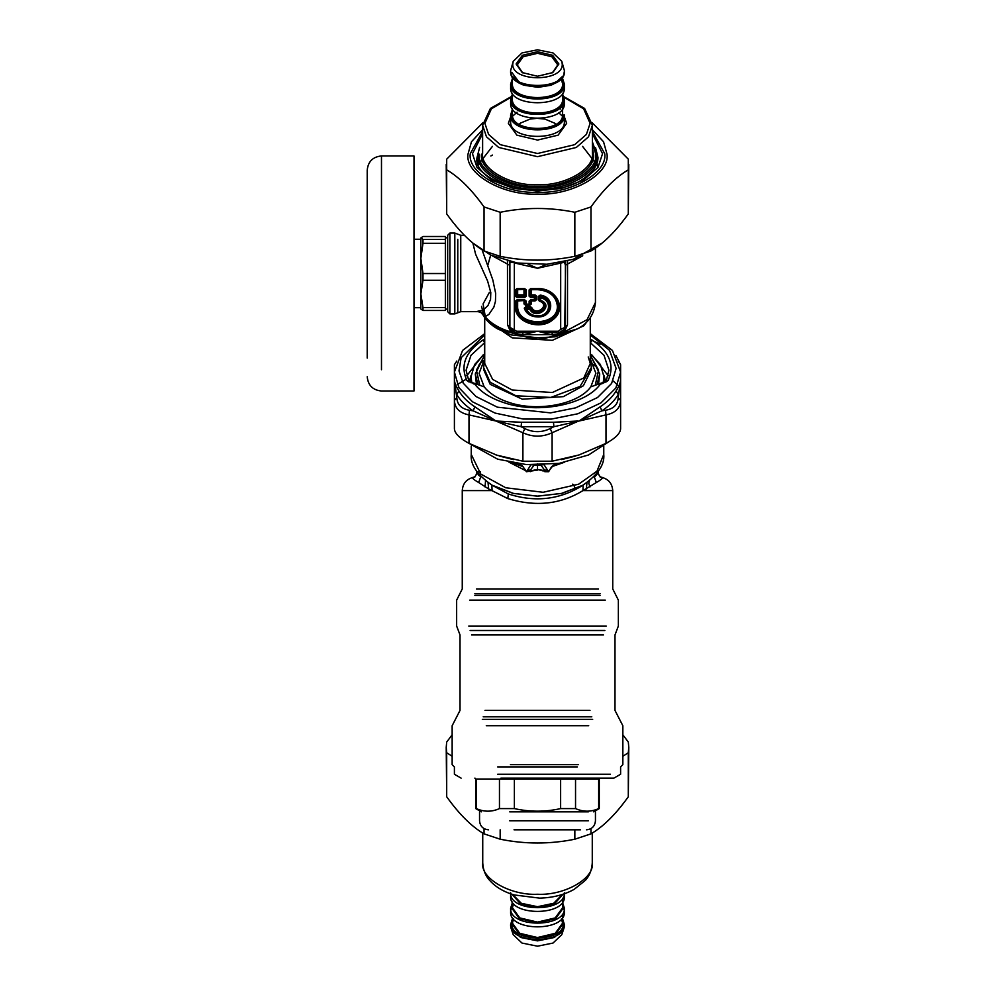 <?xml version="1.0" encoding="UTF-8"?>
<svg xmlns="http://www.w3.org/2000/svg" width="996" height="996" viewBox="0 0 996 996"><rect width="100%" height="100%" fill="white"/><g stroke="black" fill="none" stroke-linecap="round" stroke-linejoin="round"><path stroke-width="1.49" d="M497.664 766.92C440.817 766.92 440.817 766.92 497.664 766.92L577.344 766.92M497.664 774.253L610.436 774.253L497.664 774.253M500.888 778.15L613.872 778.15L620.608 774.253L620.608 766.92L622.849 764.667L622.849 725.723L614.993 710.409L614.993 634.95L618.354 626.036L618.354 600.127L612.739 588.935L612.739 490.605L582.934 490.605C560.611 504.362 535.574 507.026 507.823 498.598L488.65 488.961L478.678 482.537C472.166 478.752 470.871 476.96 474.793 477.171M575.539 808.59L560.624 808.59C545.21 812.039 529.797 812.039 514.372 808.59L499.457 808.59C491.75 812.039 484.044 812.039 476.337 808.59L476.337 779.046L598.671 779.046L598.671 808.59C590.952 812.039 583.245 812.039 575.539 808.59L575.539 779.046M514.372 808.59L514.372 779.046M560.624 808.59L560.624 779.046M499.457 808.59L499.457 779.046M509.715 811.84L588.362 811.84L509.715 811.84M514.023 829.805L580.469 829.805L514.023 829.805M510.438 764.667L578.415 764.667M508.856 462.094L526.137 470.871M572.501 484.18L573.708 484.679L575.227 489.011M481.118 476.76L478.74 475.341L476.86 472.465C476.237 475.229 475.129 476.847 473.561 477.308L473.735 477.271C466.626 478.902 462.804 483.346 462.256 490.605L492.074 490.605L491.862 485.102L490.717 484.355M478.391 471.656L480.533 471.793M479.176 474.619L480.62 477.171L478.678 482.537M598.148 471.618L597.762 473.486L594.388 477.171L596.33 482.537L582.934 490.605L583.146 485.102C560.113 499.706 535.163 502.656 508.296 493.941L491.862 485.102M600.215 477.171C604.124 476.96 602.829 478.752 596.33 482.537M485.55 480.732L485.064 486.957M488.028 482.537L488.65 488.961M595.832 474.619L594.388 477.171L593.89 476.76M589.458 480.732L588.773 483.209L589.943 486.957M584.279 484.355L583.146 485.102M586.968 482.537L586.345 488.961M562.03 462.891L553.278 465.244L548.348 471.643L545.198 471.195L544.787 470.398L547.19 469.602L544.04 464.659L540.928 464.983M547.19 469.602L548.622 471.731L544.812 471.681L543.169 470.398L544.787 470.398L540.89 465.07L534.068 464.983M527.818 469.602L530.208 470.398L534.105 465.07L530.968 464.659L526.647 471.643L521.929 465.381L512.977 462.891M544.812 471.681L543.169 470.398L537.504 469.477L537.504 463.887M542.882 470.884L537.504 469.477L526.374 471.731L523 466.601L510.612 462.269M537.504 470.1L526.374 471.731M551.772 466.427L548.622 471.731M564.396 462.269L552.008 466.601M532.125 470.884L530.196 471.681M604.771 382.352L603.987 378.318M592.247 122.857L628.302 159.161L628.302 169.843C615.864 177.139 603.414 189.501 590.964 206.944L574.841 212.273C549.954 207.205 525.054 207.205 500.166 212.273L484.044 206.944C471.594 189.501 459.144 177.139 446.694 169.843L446.694 159.161L482.761 122.857M446.22 164.502L446.694 213.891C459.144 231.321 471.594 243.684 484.044 250.98L500.166 256.321C525.054 261.388 549.954 261.388 574.841 256.321L590.964 250.98C603.414 243.684 615.864 231.321 628.302 213.891L628.787 164.502M446.694 169.843L446.694 213.891M484.044 250.98L484.044 206.944M500.166 212.273L500.166 256.321M628.302 213.891L628.302 169.843M590.964 206.944L590.964 250.98M574.841 256.321L574.841 212.273M452.147 756.3L446.694 752.727L446.22 747.386L446.694 796.763C459.144 814.205 471.594 826.568 484.044 833.864L500.166 839.205C525.054 844.272 549.954 844.272 574.841 839.205L590.964 833.864C603.414 826.568 615.864 814.205 628.302 796.763L628.787 747.386L628.302 752.727L622.849 756.3M476.337 779.731L475.042 778.15M599.966 778.15L598.671 779.731M622.849 734.787L628.302 742.045L628.787 747.386M446.22 747.386L446.694 742.045L452.147 734.787M574.841 839.205L574.841 829.805M590.964 828.597L590.964 833.864M500.166 829.805L500.166 839.205M484.044 833.864L484.044 828.597M446.694 752.727L446.694 796.763M628.302 796.763L628.302 752.727M484.554 354.016L484.554 342.761L470.984 355.323L466.078 370.251L468.954 381.406L484.18 386.846L486.26 389.249C491.787 394.976 499.544 399.421 509.504 402.583C537.927 412.12 578.278 404.314 590.815 386.846L606.054 381.406L608.93 370.251L604.012 355.323L590.454 342.761L592.122 340.059C609.701 351.986 615.005 365.507 608.033 380.609L601.584 383.908M473.411 383.908L474.146 383.36C480.433 391.864 490.605 398.375 504.661 402.894C538.637 414.324 586.993 404.5 600.862 383.36L601.584 383.36M471.071 375.368L469.228 381.729M605.78 381.729L603.937 375.368M618.205 361.038L620.608 364.698L620.608 379.737L618.205 397.678L620.608 400.392C620.234 408.223 615.366 413.066 606.004 414.896L605.518 410.277L601.845 410.838L579.05 421.022L553.9 426.711L550.178 428.604L552.095 432.75L552.095 461.21L522.9 461.21L522.9 432.75L524.817 428.604L521.107 426.711L495.946 421.022L473.162 410.838L469.477 410.277L468.992 414.896C459.642 413.066 454.774 408.223 454.4 400.392L456.803 397.678L454.4 379.737L454.4 364.698L456.803 361.038M577.443 421.557L552.095 432.75C542.372 437.232 532.636 437.232 522.9 432.75L495.946 421.022L521.543 422.267L553.465 422.267L577.518 421.034M468.992 443.357C459.642 438.315 454.774 433.484 454.4 428.853L454.4 379.737C454.313 382.128 455.807 385.863 458.895 390.942C462.43 396.819 467.747 402.11 474.855 406.804L495.946 421.022L468.992 414.896L468.992 443.357L497.664 455.508M457.313 384.605L466.078 379.239M613.063 380.858L618.753 386.137M620.608 428.853C620.222 433.484 615.354 438.315 606.004 443.357L606.004 414.896L579.05 421.022L600.152 406.804C607.261 402.11 612.577 396.819 616.113 390.942C619.188 385.863 620.695 382.128 620.608 379.737L620.608 428.853M466.128 441.763L497.664 459.181L526.436 464.597L559.142 463.377L588.599 454.948L608.88 441.763M575.788 455.994L561.557 459.604M513.438 459.604L499.22 455.994M552.095 461.21L579.05 454.948L606.004 443.357M495.946 454.948L522.9 461.21M458.895 390.942L456.766 394.553C460.401 400.591 465.867 406.019 473.162 410.838L474.855 406.804M521.543 422.267L521.107 426.711L553.9 426.711L553.465 422.267M600.152 406.804L601.845 410.838C609.141 406.019 614.607 400.591 618.242 394.553L616.113 390.942M600.152 344.168L591.761 340.283M454.4 379.675L454.4 372.093L458.969 387.693L472.527 401.811L495.099 413.091L523.174 419.042L551.286 419.104L577.817 413.776L600.949 402.87L615.852 387.979L620.608 372.093L620.608 400.392M598.646 383.46L599.716 373.936L590.279 355.037M603.178 382.813L603.987 376.874L600.414 364.548L590.279 353.692M597.139 384.095L599.716 373.936M484.716 355.037L475.291 373.936L476.349 383.46M475.291 373.936L477.868 384.095M595.334 384.892L598.571 370.064L590.279 355.298M484.716 355.298L476.424 370.064L479.674 384.892M381.48 369.74L381.48 155.949C372.828 156.808 368.072 161.564 367.213 170.216L367.213 358.062M381.48 155.949L414 155.949L414 391.005L381.48 391.005C372.828 390.146 368.072 385.39 367.213 376.737M414 239.252L420.847 239.252L420.847 258.412L422.989 273.526L445.374 273.526L445.374 243.285L422.989 243.285L420.847 258.412L420.847 237.957L422.989 239.414L445.374 239.414L445.374 236.5L422.989 236.5L420.847 237.957M422.989 273.526L422.989 280.262L420.847 293.932L422.989 307.59L445.374 307.59L445.374 310.453L422.989 310.453L420.847 308.997L420.847 293.932L420.847 307.702L414 307.702M447.665 311.424L447.665 235.293L449.906 233.052L449.906 313.653M594.413 365.706L590.279 361.971M484.716 353.692L474.594 364.548L471.021 376.874L471.83 382.813M483.371 360.614L479.163 364.474M590.279 361.175L591.412 367.449L580.07 386.423L550.838 397.416L515.99 395.81L490.194 382.277L483.595 367.449L484.716 361.175M602.119 243.049L573.148 259.371L546.978 264.251L517.298 262.994L490.804 255.138L472.888 243.049M492.435 155.065L490.841 155.974M539.434 301.203L539.633 300.854C552.133 304.788 535.91 318.073 531.117 307.839L525.826 307.303L524.892 308.237L525.788 309.258L526.71 308.262L526.71 309.27L529.735 309.27C536.01 321.148 555.133 305.498 540.616 300.344L540.616 297.879C552.294 300.07 550.527 315.495 538.55 315.869C532.698 315.956 528.752 313.765 526.71 309.27L525.788 309.258C528.017 314.126 532.3 316.516 538.637 316.429C551.635 316.018 553.552 299.286 540.89 296.895L540.118 295.762L538.973 296.534L538.973 300.12L540.268 300.842L538.338 299.97L539.434 301.203C550.751 304.764 536.06 316.79 531.715 307.515L529.735 309.27L529.735 308.262L530.619 308.748C536.184 319.28 553.129 305.411 540.268 300.842L538.973 296.534L538.338 296.372L538.338 299.97M540.255 295.102L540.118 295.762C554.436 297.555 552.855 316.429 538.375 316.616C531.378 316.529 526.884 313.74 524.892 308.237L524.27 308.2C526.361 313.964 531.08 316.89 538.425 316.977C553.614 316.79 555.27 296.995 540.255 295.102L538.338 296.372M525.826 306.631L526.71 308.262L529.735 308.262L530.208 306.631L525.826 306.631L524.27 308.2M539.67 297.642L540.89 296.895L540.616 297.879L539.67 297.642M529.125 301.153L531.403 300.941L530.084 300.929L530.084 303.929L529.125 304.714L525.315 303.929L525.315 300.929L523.996 300.941L523.996 303.954L525.577 305.249L529.822 305.249L531.403 303.954L531.403 300.941L535.076 300.941L536.657 299.647L536.657 296.173L535.076 294.878L531.403 294.878L531.403 289.687L537.504 289.687C549.468 290.72 556.079 296.136 557.349 305.946C558.432 326.9 516.575 326.9 517.659 305.946L517.659 300.941L523.996 300.58L525.577 304.888L529.822 304.888L531.403 300.58L536.022 299.796L536.022 296.322L530.768 295.028L530.768 289.836L537.504 289.313C549.854 290.384 556.677 295.974 557.984 306.096C559.105 327.721 515.903 327.721 517.024 306.096L517.659 300.58L523.996 300.58L524.68 299.858L516.974 299.858L515.38 301.153L515.38 306.718C514.372 322.231 540.467 331.083 553.141 319.529C567.247 309.146 556.44 287.769 537.504 288.591L530.719 288.591L529.125 289.898L529.125 296.21L530.719 297.505L534.379 297.505L534.379 299.858L530.719 299.858L529.125 301.153L529.125 304.154L526.274 304.154L526.274 301.153L524.68 299.858M536.657 296.173L535.338 297.281L530.719 296.509L531.403 294.878L530.084 295.986L530.719 297.505M535.076 294.878L534.379 296.509L534.379 297.505L535.338 297.281L535.338 299.622L534.379 300.406L535.076 300.941M536.657 299.647L534.379 300.406L530.719 299.858M531.403 303.954L529.125 304.154L529.822 305.249M525.577 305.249L526.274 304.154L523.996 303.954M526.274 301.153L524.68 300.406L515.38 301.153M529.125 296.21L530.084 295.986L530.084 289.674L531.403 289.687L529.125 289.898M526.274 296.21L524.631 295.028L523.996 295.538L524.68 296.509L525.315 295.986L525.315 289.674L523.996 289.687L523.996 294.878L517.659 294.878L517.659 289.687L523.996 289.313L524.631 295.028L517.024 295.028L517.024 289.836L524.68 288.591L516.974 288.591L515.38 289.898L515.38 296.21L516.974 297.505L524.68 297.505L526.274 296.21L526.274 289.898L524.68 288.591M524.68 297.505L524.68 296.509L516.974 296.509L517.659 294.878L516.339 295.986L516.974 297.505M515.38 296.21L516.339 295.986L516.339 289.674L517.659 289.687L515.38 289.898M526.274 289.898L516.974 288.591M565.604 261.438L564.732 329.116L565.392 326.601L565.392 265.222L564.52 262.247L560.686 263.106L560.686 329.415L565.106 327.286L567.483 324.845L567.546 260.964M507.462 260.964L507.512 324.845L510.736 331.942L512.093 331.431L509.616 326.601L510.164 328.805M560.686 329.415L558.47 331.22L558.532 333.137L564.732 329.116M511.197 332.278L518.02 334.631L523.473 334.718L537.504 331.22L516.526 331.22L516.526 333.137L537.504 331.22L558.47 333.137L556.976 334.631L564.271 331.942L567.483 324.845M510.002 328.443L518.02 334.631M516.526 331.22L509.89 327.286L509.89 262.969L509.616 326.601L507.512 324.845M514.471 262.496L510.475 262.247L509.89 262.969L509.392 261.438M517.659 305.946L516.339 306.482L516.339 300.929L517.659 300.941L516.974 299.858M515.38 306.718L516.339 306.482C515.368 321.335 540.342 329.8 552.469 318.745C565.965 308.81 555.619 288.354 537.504 289.151L530.719 288.591M472.839 242.987L475.615 254.241L487.629 281.084L490.791 292.538L490.555 299.41L487.928 305.61L483.247 310.055L477.159 311.424L478.877 311.624M482.301 250.519L492.821 279.938L495.672 293.422L495.448 301.365L493.854 307.142L488.862 314.437L485.114 316.678C484.131 313.553 482.101 311.86 479.026 311.611L477.159 311.424M487.716 265.633L490.704 255.088M560.524 262.496L560.686 263.106L537.504 268.26L528.117 264.251M516.849 262.919L514.322 263.106L514.322 329.415M546.891 264.251L537.504 268.26L516.712 263.479M577.468 328.854L555.145 336.835L530.519 338.229L497.539 328.854L511.247 334.93L544.712 338.503L577.468 328.854C588.188 323.289 594.189 314.487 595.446 302.473L587.042 319.704L564.271 331.942L563.226 331.12M481.105 312.657L485.114 316.678C490.767 323.364 499.307 328.456 510.736 331.942L511.782 331.12M558.47 331.22L537.504 331.22L551.535 334.718L552.618 332.925M556.976 334.631L523.473 334.718L522.39 332.925M483.209 315.234L481.093 312.657L478.242 311.661L460.75 311.661L454.811 313.902L449.906 313.902L447.665 311.661M563.811 332.278L562.914 331.431M445.374 243.285L445.374 239.414M422.989 239.414L422.989 243.285M422.989 307.59L422.989 310.453M420.847 293.932L420.847 258.412M445.374 307.59L445.374 280.262L422.989 280.262M445.374 280.262L445.374 273.526M511.073 96.724L490.406 108.439L482.624 125.21L482.624 153.247C480.172 168.822 510.35 186.128 537.504 184.721C564.657 186.128 594.836 168.822 592.383 153.247L592.383 125.21L584.602 108.439L563.935 96.712M478.092 163.406L478.092 155.115C475.428 171.972 508.109 190.709 537.504 189.19C566.898 190.709 599.567 171.972 596.915 155.115L596.915 163.406M522.651 72.82L517.248 64.914L523.186 56.71L537.504 53.298L551.821 56.71L557.76 64.914L552.357 72.82M516.102 63.981L522.228 72.571L537.504 76.256L552.78 72.571L558.893 63.981L552.631 55.303L537.504 51.717L522.377 55.303L516.102 63.981M562.23 63.981L561.794 61.329L553.029 52.95L537.504 49.8L521.979 52.95L513.214 61.329L512.766 63.981C511.409 82.282 563.587 82.282 562.23 63.981M512.405 109.423L510.637 114.926C509.155 134.796 565.853 134.796 564.371 114.926L564.371 121.462C565.853 141.345 509.155 141.345 510.637 121.462L512.542 116.233L517.098 112.175M561.794 61.329L564.371 70.529C565.853 90.399 509.155 90.399 510.637 70.529L513.214 61.329M564.371 70.529L564.371 71.463C565.853 91.333 509.155 91.333 510.637 71.463C510.998 77.564 515.48 82.158 524.083 85.258L538.077 87.362L550.925 85.258C566.214 78.111 563.338 74.762 564.371 71.463M512.405 77.178L512.405 83.614C511.023 102.177 563.985 102.177 562.603 83.614L562.603 77.178M512.405 78.584L510.637 84.075C509.155 103.958 565.853 103.958 564.371 84.075L562.603 78.584M512.405 93.313L512.405 99.04C511.023 117.603 563.985 117.603 562.603 99.04L562.603 93.313M510.637 84.075L510.637 87.822C509.155 107.693 565.853 107.693 564.371 87.822L564.371 84.075M563.126 83.178L562.603 82.319M512.405 82.319L511.882 83.178M512.405 93.998L510.637 99.5C509.155 119.371 565.853 119.371 564.371 99.5L562.603 93.998M512.405 108.738L512.405 114.453C511.023 133.028 563.985 133.028 562.603 114.453L562.603 106.323M510.637 99.5L510.637 103.235C509.155 123.118 565.853 123.118 564.371 103.235L564.371 99.5M564.172 101.368L562.603 97.745M512.405 97.745L510.824 101.368M592.271 833.054L592.271 862.847C594.724 878.397 564.595 895.665 537.504 894.259C510.4 895.665 480.284 878.397 482.736 862.847L482.736 833.054M563.898 928.359L561.794 934.671L553.029 943.05L537.504 946.2L521.979 943.05L513.214 934.671L511.11 928.359L520.634 937.473L537.504 940.884L554.374 937.473L563.898 928.359L564.371 924.537L562.603 919.034M562.603 918.822L564.371 924.537C565.853 944.407 509.155 944.407 510.637 924.537L511.11 928.359M561.445 918.91L562.603 923.13L555.245 933.314L537.504 937.535L519.75 933.314L512.405 923.13L512.405 917.416M510.824 910.045L511.882 907.281M562.603 906.422L564.172 910.045M562.603 902.687L564.371 908.178L564.371 911.925C565.853 931.795 509.155 931.795 510.637 911.925L510.637 908.178L512.405 902.687M562.603 898.255L562.603 907.717L555.245 917.901L537.504 922.109L519.75 917.901L512.405 907.717L512.405 902.003M564.371 908.178C565.853 928.06 509.155 928.06 510.637 908.178M510.824 894.632L511.01 893.922M563.997 893.922L564.172 894.632M564.371 896.5C565.853 916.37 509.155 916.37 510.637 896.5L510.637 892.765C509.155 912.635 565.853 912.635 564.371 892.765L564.371 896.5M509.715 820.816L588.362 820.816L509.715 820.816M483.234 716.771L591.773 716.771M485.015 710.409L589.993 710.409M588.723 725.723L486.285 725.723M471.569 634.95L603.427 634.95M604.858 630.493L470.137 630.493M592.682 719.361L482.325 719.361M606.203 626.036L468.792 626.036M605.269 600.127L469.739 600.127M600.14 595.371L474.843 595.371M474.843 593.703L600.115 593.703M476.449 588.935L598.521 588.935M508.296 493.941L507.823 498.598M492.198 485.251L513.127 493.394L537.504 496.195L561.881 493.394L582.797 485.251M582.672 485.313L561.433 493.431L537.504 496.108L513.575 493.431L492.074 485.177C477.134 474.831 470.187 464.584 471.245 454.413L471.245 446.121M582.921 485.177C597.874 474.831 604.809 464.584 603.763 454.413L596.953 471.195L578.664 484.193L543.131 492.285L505.731 487.766L480.744 474.034L471.245 454.413M592.383 131.435L604.734 153.708C607.747 172.794 570.77 193.996 537.504 192.278C504.237 193.996 467.261 172.794 470.261 153.708L482.624 131.435M482.624 129.741L471.457 141.756L467.983 154.218C464.871 173.939 503.105 195.863 537.504 194.083C571.891 195.863 610.125 173.939 607.025 154.218L603.539 141.756L592.383 129.741M482.624 133.701L472.465 153.708L477.034 167.44L491.514 180.089L513.562 188.393L537.504 191.02L561.445 188.393L583.494 180.089L597.974 167.44L602.543 153.708L592.383 133.701M595.571 147.769L597.974 157.455C598.061 164.34 593.84 170.951 585.299 177.276C553.178 203.582 472.092 185.144 477.034 157.455L479.661 147.333M605.518 410.277C613.573 408.858 617.806 404.662 618.205 397.678M456.803 397.678C457.201 404.662 461.422 408.858 469.477 410.277M524.817 428.604C533.271 432.65 541.724 432.65 550.178 428.604M591.973 355.012L608.232 375.791M466.775 375.791L483.023 355.012M469.116 382.078L466.962 380.609C460.003 365.507 465.306 351.986 482.886 340.059L484.716 342.661M590.454 354.016L590.279 342.661M482.886 340.059L484.716 339.238M473.411 383.36L466.962 380.609M605.892 382.078L608.033 380.609M590.279 339.238L592.122 340.059M484.716 334.992L461.148 357.701L459.007 370.91L463.215 383.161L476.038 396.533L497.39 407.19L550.539 412.879L575.638 407.837L597.525 397.529L611.619 383.448L616.113 368.408L609.515 350.318L590.279 334.992M483.595 367.449L483.595 369.516L490.194 384.344L522.327 399.184L563.35 396.645L583.332 385.788L591.412 369.516L591.412 367.449M590.827 386.846L595.894 373.276L590.279 358.871M484.716 358.871L479.101 373.276L484.168 386.846M531.715 307.515L530.208 306.631M537.504 289.687L537.504 288.591M464.447 235.293L460.75 235.293L454.811 233.052L454.811 313.653M457.774 239.314L457.774 312.545M460.75 235.293L460.75 311.424M582.747 255.785L565.392 265.222M492.248 255.785L509.616 265.222M484.18 316.143L481.529 306.37M489.447 292.314L483.085 303.905L485.376 316.989M487.554 321.061L512.193 337.843L552.357 340.321L583.818 325.792L587.441 321.061M484.716 317.637L484.716 363.44L492.622 379.376L512.193 390.009L552.357 392.499L583.818 377.957L590.279 363.44L590.279 317.637M481.479 154.181C478.976 170.079 509.778 187.746 537.504 186.314C565.218 187.746 596.031 170.079 593.529 154.181L592.383 147.732M592.383 142.951L595.77 154.181C598.384 170.714 566.338 189.091 537.504 187.597C508.67 189.091 476.623 170.714 479.225 154.181M482.624 125.21L486.471 136.788L498.697 147.458L537.504 156.683L576.311 147.458L588.536 136.788L592.383 125.21M597.986 167.428L596.168 160.518M478.839 160.518L477.856 163.157M564.097 97.309L583.631 108.838L590.105 123.33L586.407 134.435L574.692 144.669L537.504 153.508L500.303 144.669L488.6 134.435L484.903 123.33L491.377 108.838L510.911 97.309M510.637 116.856L508.346 123.33L516.887 135.157L537.504 140.062L558.121 135.157L566.649 123.33L564.371 116.856M512.915 76.742L518.729 82.494M556.266 82.494L562.093 76.742M561.881 77.003L555.295 83.004M519.7 83.004L511.832 72.397M512.405 80.987L511.832 84.075C510.425 103.074 564.583 103.074 563.176 84.075L562.603 80.987M512.405 96.413L511.832 99.5C510.425 118.487 564.583 118.487 563.176 99.5L562.603 96.413M512.405 111.838L511.832 114.926C510.425 133.912 564.583 133.912 563.176 114.926M563.226 923.603C564.645 942.639 510.363 942.639 511.77 923.603M512.405 920.516L511.832 923.603L519.352 934.011L537.504 938.332L555.656 934.011L563.176 923.603L562.603 920.516M512.405 905.09L511.832 908.178L519.352 918.598L537.504 922.906L555.656 918.598L563.176 908.178L562.603 905.09M511.956 894.234L520.422 903.758L537.504 907.481L554.573 903.758L563.039 894.234M562.317 894.47L553.652 903.31L537.504 906.696L521.344 903.31L512.691 894.47M462.256 490.605L462.256 588.935L456.641 600.127L456.641 626.036L460.015 634.95L460.015 710.409L452.147 725.723L452.147 764.667L454.4 766.92L454.4 774.253L461.136 778.15M600.165 778.15L599.268 779.046L599.268 808.59L593.653 811.84M474.831 778.15L475.739 779.046L475.739 808.59L481.354 811.84M479.549 811.84L479.549 820.816C480.097 826.269 483.085 829.27 488.538 829.805M595.446 811.84L595.446 820.816C594.911 826.269 591.91 829.27 586.47 829.805M598.148 472.465C598.77 475.229 599.866 476.847 601.435 477.308L601.285 477.271C608.369 478.902 612.204 483.346 612.739 490.605M476.86 472.465L476.86 471.618M603.763 454.413L603.763 446.121M620.608 364.698L615.926 355.522M454.4 379.737L454.4 364.698M454.4 372.093L462.567 350.443L484.716 333.648M590.279 333.648L612.428 350.443L620.608 372.093M603.987 382.763L603.987 376.874M471.021 382.763L471.021 376.874M454.811 233.052L449.906 233.052M595.446 302.473L595.446 248.664M482.724 314.487C485.948 320.202 490.891 324.995 497.539 328.854M588.213 356.966L590.279 363.44M445.374 309.134L447.665 309.134M445.374 237.82L447.665 237.82M478.478 164.402L492.435 146.362M582.573 146.362L596.529 164.402M596.915 155.115L592.383 141.818M556.951 125.558L554.71 123.193L544.961 119.084L537.018 118.337L530.109 119.072L520.335 123.155L518.057 125.558M558.706 112.71L562.454 116.233L564.371 121.462M510.637 114.926L510.637 121.462M510.637 70.529L510.637 71.463M561.209 78.995L562.603 83.614M559.864 108.054L560.698 109.087M592.271 862.847C591.661 873.666 586.557 878.958 585.399 880.327L574.244 889.316C564.309 894.831 552.768 897.77 539.633 898.131L514.322 894.968C503.852 891.955 495.622 887.075 489.621 880.352C488.438 878.97 483.334 873.666 482.736 862.847M510.637 924.537L512.405 918.822M512.405 923.13L513.55 918.91M562.603 923.13L562.603 915.013M512.405 907.717L513.55 903.497"/></g></svg>

